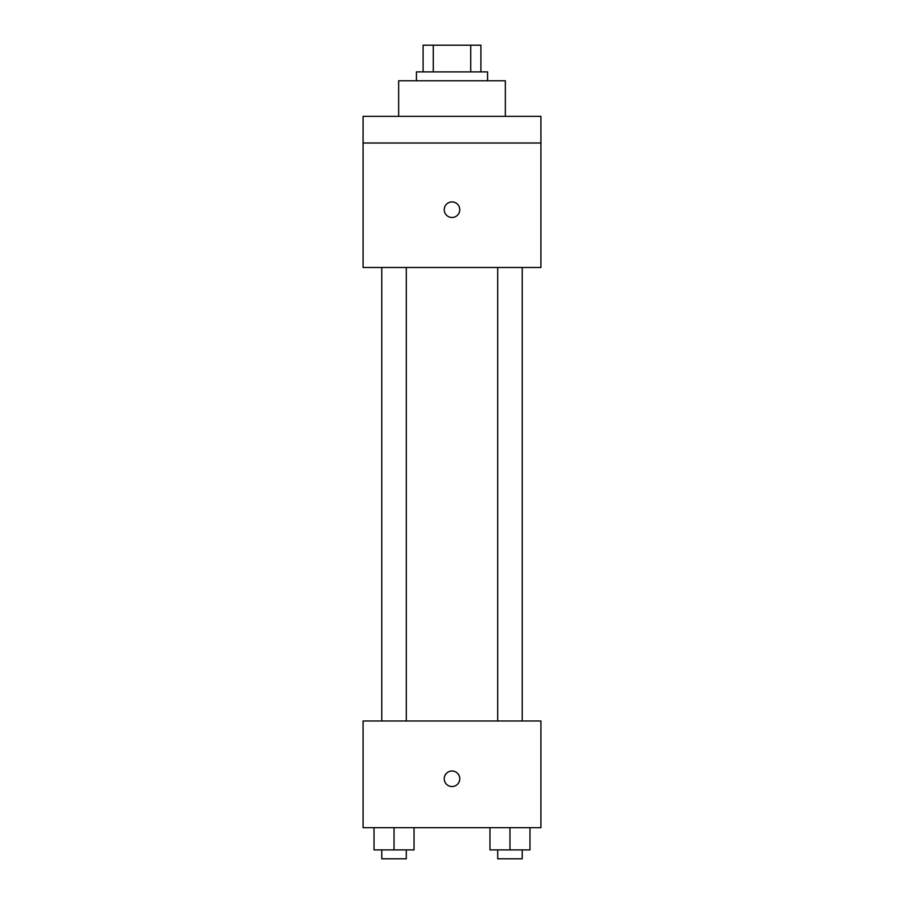<?xml version="1.0" encoding="UTF-8"?>
<svg xmlns="http://www.w3.org/2000/svg" width="904" height="904" viewBox="0 0 904 904"><rect width="100%" height="100%" fill="white"/><g stroke="black" fill="none" stroke-linecap="round" stroke-linejoin="round"><path stroke-width="1.36" d="M433.287 71.879L433.287 45.2L423.106 45.2L423.106 71.879L423.106 45.2M433.287 45.2L480.894 45.2L480.894 71.879M470.713 71.879L470.713 45.2M416.428 80.772L416.428 71.879L487.572 71.879L487.572 80.772M505.347 116.333L505.347 80.772L398.653 80.772L398.653 116.333M363.08 116.333L540.92 116.333L540.92 143.013L363.08 143.013L363.08 116.333M540.92 143.013L540.92 267.494L363.08 267.494L363.08 143.013M452 217.48A7.786 7.786 0 0 1 445.265 205.807A7.786 7.786 0 0 1 458.735 205.807A7.786 7.786 0 0 1 452 217.48M363.08 720.974L540.92 720.974L540.92 827.68L363.08 827.68L363.08 720.974M452 786.559A7.786 7.786 0 0 1 445.265 774.886A7.786 7.786 0 0 1 458.735 774.886A7.786 7.786 0 0 1 452 786.559M489.968 827.68L489.968 849.907L529.981 849.907L529.981 827.68L529.981 849.907M509.969 849.907L509.969 827.68M522.241 849.907L522.241 858.8L497.708 858.8L497.708 849.907M374.019 827.68L374.019 849.907L414.032 849.907L414.032 827.68L414.032 849.907M394.031 849.907L394.031 827.68M406.291 849.907L406.291 858.8L381.759 858.8L381.759 849.907M497.708 267.494L497.708 720.974M522.241 267.494L522.241 720.974M406.291 720.974L406.291 267.494M381.759 720.974L381.759 267.494"/></g></svg>
